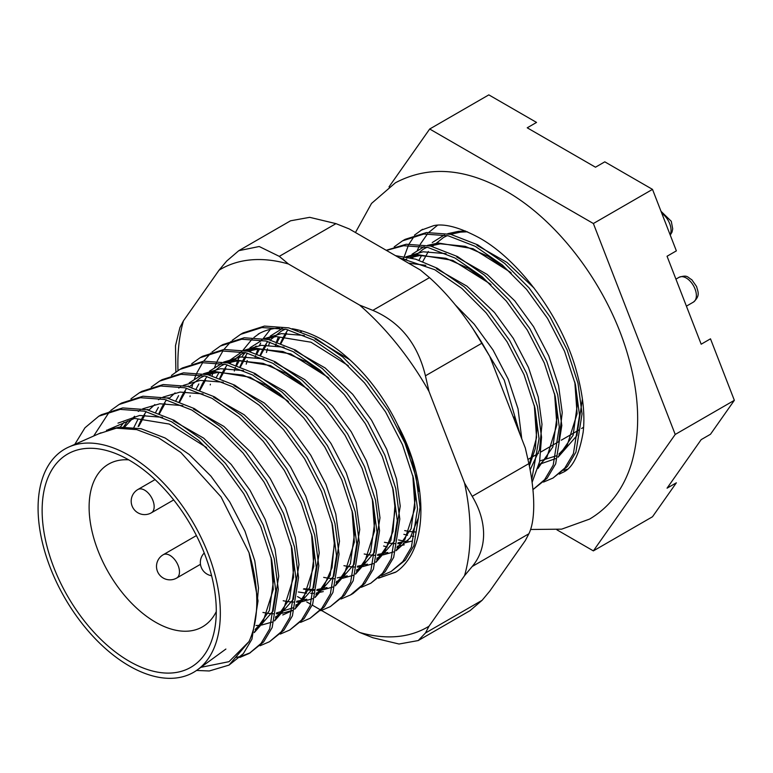 <?xml version="1.0" encoding="UTF-8"?>
<svg xmlns="http://www.w3.org/2000/svg" width="773" height="773" viewBox="0 0 773 773"><rect width="100%" height="100%" fill="white"/><g stroke="black" fill="none" stroke-linecap="round" stroke-linejoin="round"><path stroke-width="1.16" d="M567.198 469.24L563.788 470.39M553.024 478.033L567.343 466.592L575.933 452.157L582.059 413.816L577.991 383.244L567.073 349.821L550.096 316.949L529.07 287.894L504.779 263.477L477.772 244.867L450.765 234.345L426.464 232.547L405.1 239.359L402.569 240.828L423.933 234.016L448.234 235.804L475.24 246.326L502.247 264.936L526.539 289.353L547.564 318.408L564.541 351.28L575.46 384.703L579.528 415.275L573.402 453.616L564.812 468.051L553.024 478.033L543.535 482.081M386.403 250.404L403.69 245.708L427.981 247.495L454.988 258.018L481.994 276.628L506.286 301.045L527.321 330.1L544.298 362.972L555.217 396.394L559.275 426.967L553.188 465.201L544.656 479.627L532.935 489.638L547.091 478.284L555.681 463.848L561.807 425.508L557.748 394.935L546.83 361.513L529.843 328.641L508.818 299.586L484.526 275.169L457.519 256.559L430.513 246.036L406.221 244.239L386.22 250.297M532.104 482.362L539.593 461.713L541.554 437.199L537.496 406.627L526.577 373.204L509.6 340.333L488.565 311.277L464.273 286.86L437.267 268.25L415.681 259.177L395.486 255.65M398.868 257.593L434.735 269.709L461.742 288.319L486.033 312.736L507.069 341.792L524.046 374.663L534.964 408.086L539.023 438.658L531.727 479.647M520.219 434.88L504.257 380.132L472.564 328.139M492.169 362.595L515.195 421.932M391.022 571.566L405.342 560.125L413.922 545.69L420.058 507.349L415.99 476.777L405.071 443.354L388.094 410.482L367.069 381.418L342.768 357.01L315.761 338.4L288.754 327.878L264.463 326.08L243.099 332.892L240.567 334.361L261.931 327.539L286.223 329.337L313.229 339.859L340.246 358.469L364.537 382.886L385.563 411.941L402.54 444.813L413.458 478.236L417.526 508.808L411.4 547.149L402.81 561.585L391.022 571.566L381.533 575.614M370.769 583.257L385.089 571.817L393.679 557.381L399.805 519.041L395.737 488.459L384.819 455.046L367.842 422.174L346.816 393.109L322.525 368.702L295.518 350.092L268.511 339.569L244.21 337.772L222.846 344.584L220.315 346.053L241.678 339.231L265.98 341.028L292.986 351.551L319.993 370.161L344.285 394.578L365.31 423.633L382.287 456.505L393.206 489.927L397.274 520.5L391.148 558.84L382.558 573.276L370.769 583.257L361.281 587.306M191.714 363.745L200.072 357.744L221.436 350.923L245.727 352.72L272.734 363.242L299.74 381.852L324.032 406.269L345.067 435.325L362.044 468.196L372.963 501.619L377.021 532.191L370.895 570.532L362.305 584.968L350.517 594.949L353.048 593.49L364.837 583.509L373.427 569.073L379.553 530.732L375.494 500.15L364.576 466.737L347.589 433.866L326.564 404.801L302.272 380.393L275.265 361.783L248.259 351.261L223.967 349.464L202.594 356.276M350.517 594.949L341.038 598.998M330.274 606.641L344.594 595.2L353.174 580.755L359.3 542.424L355.242 511.842L344.323 478.429L327.346 445.557L306.311 416.492L282.019 392.085L255.013 373.475L228.006 362.952L203.714 361.155L182.351 367.967L179.819 369.436L201.183 362.614L225.474 364.412L252.481 374.934L279.488 393.544L303.779 417.961L324.815 447.016L341.792 479.888L352.71 513.311L356.768 543.883L350.642 582.224L342.062 596.659L330.274 606.641L320.785 610.689M310.021 618.332L324.341 606.892L332.921 592.447L339.057 554.115L334.989 523.534L324.071 490.121L307.094 457.249L286.068 428.184L261.767 403.777L234.76 385.167L207.753 374.644L183.462 372.847L162.098 379.659L159.567 381.128L180.93 374.306L205.222 376.103L232.229 386.626L259.235 405.236L283.536 429.653L304.562 458.708L321.539 491.58L332.458 525.002L336.526 555.574L330.39 593.915L321.81 608.351L310.021 618.332L300.533 622.381M289.769 630.024L304.089 618.584L312.679 604.138L318.805 565.807L314.737 535.225L303.818 501.812L286.841 468.94L265.815 439.876L241.524 415.468L214.517 396.858L187.501 386.336L163.209 384.539L141.846 391.351L139.314 392.81L160.678 385.998L184.969 387.795L211.986 398.317L238.992 416.927L263.284 441.344L284.309 470.399L301.286 503.271L312.205 536.694L316.273 567.266L310.147 605.607L301.557 620.043L289.769 630.024L280.28 634.073M269.516 641.716L283.836 630.275L292.426 615.83L298.552 577.499L294.484 546.917L283.575 513.504L266.588 480.632L245.563 451.567L221.271 427.16L194.265 408.55L167.258 398.027L142.957 396.23L121.593 403.042L119.061 404.501L140.425 397.689L164.726 399.486L191.733 410.009L218.74 428.619L243.031 453.036L264.057 482.091L281.043 514.963L291.952 548.386L296.02 578.958L289.894 617.298L281.304 631.734L269.516 641.716L260.037 645.764M235.533 657.456L239.369 656.76M240.857 656.403L250.52 652.654M249.264 653.407L263.593 641.967L272.173 627.521L278.299 589.19L274.241 558.608L263.322 525.196L246.345 492.324L225.31 463.259L201.019 438.851L174.012 420.241L147.005 409.719L122.714 407.922L101.35 414.734L98.818 416.193L120.182 409.381L144.474 411.178L171.48 421.7L198.487 440.31L222.779 464.728L243.814 493.783L260.791 526.655L271.709 560.077L275.768 590.649L269.642 628.99L261.061 643.426L249.264 653.407L239.785 657.456M414.473 235.137L422.541 229.301M394.22 246.829L402.569 240.828M210.256 384.925L210.372 384.21M212.082 375.765L212.768 373.185M214.643 367.291L216.411 362.798M217.145 361.146L223.001 350.778M223.938 349.464L231.108 341.366M232.219 340.362L240.567 334.361M190.003 396.617L190.119 395.902M191.839 387.457L192.516 384.877M194.39 378.983L196.158 374.49M196.893 372.828L202.758 362.469M203.686 361.155L210.855 353.058M211.966 352.053L220.315 346.053M171.461 375.436L179.819 369.436M151.208 387.128L159.567 381.128M130.966 398.82L139.314 392.819M93.668 436.02L109.602 411.516M110.713 410.511L119.061 404.511M74.768 444.388L84.962 427.788L98.818 416.193M389.022 186.882L429.691 129.014L488.826 94.876L536.539 122.424L527.225 127.806L595.481 167.21L604.795 161.837L652.509 189.385L676.365 250.867L667.051 256.25L701.179 344.207L710.493 338.825L734.35 400.317L710.493 434.252L701.179 439.634L667.051 488.188L676.365 482.806L652.509 516.75L593.374 550.888L556.947 529.853M671.099 485.85A206.198 119.052 60 0 1 667.457 487.608M229.021 665.099L243.34 653.658L251.921 639.213L258.047 600.882L249.022 552.685A140.328 81.02 60 0 1 249.022 641.561L229.021 665.099L209.28 670.974L196.555 670.452M200.825 667.35L229.021 661.669L249.022 641.561M417.381 250.23L419.362 245.94M420.232 244.287L427.595 233.736M428.88 232.344L437.528 225.233M249.022 552.685L221.049 496.894L180.834 452.476L158.629 437.885L136.734 429.624L116.317 428.174L98.683 433.798M429.691 129.014L593.374 223.523L675.216 434.455L593.374 550.888M593.374 223.523L652.509 189.385M675.216 434.455L734.35 400.317M472.206 566.493C479.714 557.575 483.521 546.82 483.618 534.22C483.531 521.591 479.724 508.963 472.206 496.343L528.877 463.616C532.056 478.709 533.679 492.594 533.737 505.281C533.679 517.833 532.056 527.331 528.877 533.766L472.206 566.493L464.554 575.643L428.996 626.227A206.681 119.332 60 0 1 359.571 632.43L321.529 610.467M428.996 626.227L425.44 633.019L482.11 600.302L489.753 591.152L525.311 540.569L528.877 533.766M472.206 496.343L464.554 483.077A206.681 119.332 60 0 1 470.158 532.587A206.681 119.332 60 0 1 464.554 575.643M378.577 578.194L396.259 571.846C427.971 549.999 429.769 483.937 397.622 424.792L411.816 458.843L418.695 491.29M259.602 333.327L253.902 337.492M252.211 338.999L243.022 350.198M240.442 354.71L238.094 359.735M237.678 360.74L236.036 365.214M235.369 367.31L234.335 371.021M397.622 424.792A131.739 76.063 -120 0 0 292.175 328.747M279.449 328.032A131.739 76.063 -120 0 0 258.153 334.129M270.444 329.288L263.274 338.506M260.694 343.019L259.467 345.521M257.931 349.048L256.288 353.522M255.621 355.619L255.148 357.223M246.21 364.17L247.234 360.508M250.442 351.802L250.906 350.768M278.183 337.357L276.531 341.83M275.864 343.927L275.401 345.531M266.463 352.478L267.487 348.816M268.733 345.019L269.874 342.033M270.695 340.11L271.159 339.076M383.621 546.018L387.263 546.975M403.873 534.327L407.516 535.283M411.323 536.076L413.739 536.452M403.68 541.023L398.501 539.96M464.554 483.077L428.996 391.428A206.681 119.332 60 0 0 359.571 305.064L372.828 310.36L429.498 277.633L420.328 269.99L349.212 228.924L335.965 223.639L279.295 256.356L288.455 263.999A206.681 119.332 60 0 0 219.03 270.202L183.472 320.795A206.681 119.332 60 0 0 177.983 370.538M528.877 463.616L525.311 448.002L489.753 356.353L482.11 343.086L425.44 375.804L428.996 391.428M297.518 596.601L302.456 599.452M306.775 601.945L310.698 604.215M312.263 605.114L320.486 609.858M359.571 305.064L288.455 263.999M175.867 371.958L175.5 345.686L179.916 327.588L183.472 320.795M219.03 270.202L226.682 261.052L238.789 250.684L290.551 220.798L309.712 217.329L335.965 223.639M425.44 633.019L418.232 640.556L399.042 644.025L372.828 637.725L359.571 632.43M482.11 600.302L470.003 610.67L418.232 640.556M429.498 277.633C448.031 294.233 465.568 316.051 482.11 343.086M425.44 375.804C417.7 343.85 400.163 322.032 372.828 310.36M279.295 256.356L259.197 246.51L238.789 250.684M395.554 572.262L379.031 577.837M174.775 678.124A128.869 74.401 -120 0 0 197.511 669.776A128.869 74.401 -120 0 0 199.753 534.81A128.869 74.401 -120 0 0 83.648 443.258A128.869 74.401 -120 0 0 68.884 446.997A128.869 74.401 -120 0 0 55.231 579.421A128.869 74.401 -120 0 0 174.775 678.124M85.668 448.475A123.149 71.097 -120 0 0 53.801 567.421A123.149 71.097 -120 0 0 172.746 672.906A123.149 71.097 -120 0 0 214.594 629.695A123.149 71.097 -120 0 0 112.143 452.234A123.149 71.097 -120 0 0 85.668 448.475M128.676 459.838A93.939 54.236 -120 0 0 122.318 459.896A93.939 54.236 -120 0 0 108.568 464.138A93.939 54.236 -120 0 0 102.838 561.758A93.939 54.236 -120 0 0 188.747 631.087A93.939 54.236 -120 0 0 202.497 626.835A93.939 54.236 -120 0 0 216.285 611.578M108.239 429.624L134.521 418.396L169.219 424.048L206.565 447.528M271.333 558.473L273.671 579.199L269.371 610.573L254.394 632.188M120.24 427.073L123.98 422.377M291.576 546.782L293.924 567.508L289.624 598.882L274.647 620.497M133.903 427.411L138.106 419.034M311.828 535.09L314.167 555.816L309.867 587.19L294.899 608.805M292.252 610.651L282.763 614.979M277.352 616.207L275.729 616.439M155.731 412.212L158.359 407.342M332.081 523.398L334.419 544.134L330.119 575.499L315.152 597.114M297.605 604.515L295.982 604.747M175.973 400.52L178.611 395.65M189.25 382.857L201.338 375.282M204.719 373.987L215.522 371.629L250.22 377.282L287.566 400.762M352.333 511.707L354.672 532.442L350.372 563.807L335.395 585.422M323.259 591.596L316.234 593.055M313.983 593.268L310.756 593.393M306.543 593.229L298.368 591.992M196.226 388.829L198.854 383.959M209.493 371.166L221.59 363.59M224.972 362.295L235.775 359.938L270.473 365.59L307.809 389.07M372.586 500.015L374.924 520.751L370.625 552.115L355.648 573.73M338.11 581.132L336.477 581.364M216.479 377.137L219.107 372.267M226.45 362.595L241.843 351.899M245.225 350.604L256.018 348.246L290.716 353.899L328.061 377.379M392.829 488.323L395.167 509.059L390.877 540.424L375.9 562.039M358.353 569.44L356.73 569.672M236.731 365.445L239.359 360.576M241.746 356.923L245.157 352.585M249.998 347.782L262.086 340.207M265.477 338.912L276.27 336.555L310.968 342.207L348.314 365.687M413.082 476.632L415.42 497.368L411.12 528.732L396.153 550.347M378.606 557.748L376.982 557.98M256.974 353.754L259.612 348.884M270.25 336.091L282.338 328.515M404.26 544.83L397.235 546.289M275.652 345.57L276.299 344.082M277.227 342.062L279.865 337.192M297.479 330.371L297.74 329.849M514.335 418.174L514.857 421.043M534.587 406.482L536.926 427.218L535.409 448.185L529.37 466.042M401.815 259.293L403.844 258.366M407.226 257.071L418.029 254.713L452.727 260.366L490.063 283.846M554.84 394.79L557.178 415.526L552.879 446.891L537.902 468.506M411.999 254.249L424.097 246.674M427.479 245.379L438.272 243.022L472.97 248.674L510.315 272.154M575.083 383.099L577.421 403.835L573.131 435.199L558.154 456.814M555.507 458.66L538.984 464.447M418.985 260.221L421.614 255.351M432.252 242.558L444.34 234.982M447.731 233.688L458.524 231.33L465.588 231.021M106.471 430.271L119.332 427.16L141.034 428.706L165.151 438.011L189.279 454.505L210.971 476.178L229.765 501.967L244.964 531.157L254.781 560.831L258.482 587.973L256.375 611.762M117.998 423.131L139.584 415.468L162.543 417.323M173.21 420.705L203.647 438.117L231.224 464.486L250.017 490.275L265.216 519.466L275.024 549.139L278.734 576.281L273.12 611.028L254.278 632.594M122.868 427.884L127.69 421.024M138.251 411.439L140.097 410.27M142.705 408.82L159.827 403.777L182.795 405.632M193.453 409.014L223.899 426.425L251.476 452.794L270.27 478.584L285.469 507.774L295.276 537.448L298.977 564.59L293.363 599.336L274.531 620.903M272.077 622.091L261.564 625.067M259.834 625.289L256.056 625.531M138.135 426.561L141.614 418.869M142.029 418.087L146.174 411.594M147.527 409.845L147.943 409.332M158.504 399.747L160.349 398.578M162.958 397.129L180.08 392.085L203.048 393.94M213.706 397.322L244.152 414.734L271.719 441.103L290.522 466.902L305.721 496.082L315.529 525.756L319.23 552.898L313.616 587.644L294.774 609.211M292.329 610.399L281.816 613.375M280.087 613.598L276.309 613.839M274.067 613.839L268.289 613.395M267.68 613.318L262.936 612.448M158.977 413.371L161.866 407.178M162.282 406.395L166.427 399.902M167.78 398.153L168.185 397.641M178.756 388.056L180.602 386.887M183.201 385.437L200.333 380.393L223.291 382.249M233.958 385.63L264.395 403.042L291.972 429.411L310.765 455.21L325.974 484.391L335.782 514.064L339.482 541.206L333.868 575.953L315.026 597.519M312.582 598.708L302.069 601.684M300.339 601.906L296.561 602.148M294.32 602.148L288.532 601.703M287.933 601.626L283.179 600.756M179.23 401.68L182.119 395.486M182.534 394.703L186.679 388.21M188.032 386.461L188.438 385.949M198.999 376.364L200.854 375.195M203.454 373.746L220.585 368.702L243.543 370.557M254.211 373.939L284.648 391.351L312.224 417.72L331.018 443.518L346.217 472.699L356.034 502.373L359.735 529.515L354.121 564.261L335.279 585.828M332.834 587.016L322.322 589.992M320.582 590.214L316.804 590.456M314.563 590.456L308.785 590.012M308.185 589.934L303.431 589.065M199.482 389.988L202.362 383.795M202.787 383.012L206.932 376.519M208.275 374.77L208.691 374.258M219.252 364.672L221.097 363.503M223.706 362.054L240.838 357.01L263.796 358.865M274.463 362.247L304.9 379.659L332.477 406.028L351.271 431.827L366.47 461.008L376.277 490.681L379.987 517.823L374.364 552.569L355.532 574.136M353.077 575.325L342.574 578.301M334.361 578.755L329.037 578.32M328.438 578.243L323.684 577.373M219.725 378.297L222.614 372.103M223.03 371.32L227.175 364.827M228.528 363.078L228.943 362.566M239.504 352.981L241.35 351.812M243.959 350.362L261.081 345.318L284.049 347.174M294.706 350.556L325.153 367.967L352.73 394.336L371.523 420.135L386.722 449.316L396.53 478.989L400.23 506.131L394.616 540.878L375.784 562.444M373.33 563.633L362.817 566.609M361.088 566.831L357.31 567.073M355.068 567.073L349.29 566.628M348.681 566.551L343.937 565.681M239.978 366.605L242.867 360.411M243.282 359.629L247.428 353.135M248.78 351.386L249.196 350.874M259.757 341.289L261.603 340.12M264.211 338.671L281.333 333.627L304.301 335.482M314.959 338.864L349.937 359.87M418.531 517.533L410.212 537.805L396.027 550.753M393.583 551.941L383.07 554.917M381.34 555.14L377.562 555.381M375.32 555.381L369.533 554.937M368.934 554.859L364.189 553.99M260.23 354.913L263.12 348.72M263.535 347.937L267.68 341.444M269.033 339.695L269.439 339.183M280.01 329.598L281.855 328.428M411.584 541.158L403.322 543.226M401.593 543.448L397.815 543.69M395.563 543.69L389.785 543.245M389.186 543.168L384.432 542.298M280.483 343.222L283.362 337.028M283.788 336.245L287.933 329.752M415.362 531.988L410.038 531.553M409.439 531.476L404.685 530.607M300.736 331.53L301.064 330.718M455.384 304.968L474.226 324.187L493.019 349.985L508.228 379.166L518.036 408.84L521.785 438.919M408.502 263.158L425.797 265.332M436.465 268.714L466.902 286.136L494.478 312.495L513.272 338.294L528.471 367.475L538.288 397.148L541.989 424.29L539.477 449.76L530.114 469.868M401.767 259.274L403.351 258.279M405.96 256.829L423.092 251.795L446.05 253.641M456.717 257.023L487.154 274.444L514.731 300.803L533.525 326.602L548.724 355.783L558.531 385.456L562.242 412.598L558.811 441.335M476.96 245.331L506.895 262.366L534.133 288.126M582.417 398.994L576.871 435.653L558.038 457.22M176.688 578.049A13.46 13.46 0 0 1 157.248 570.803A13.46 13.46 0 0 1 163.229 554.734A13.46 7.769 60 0 1 165.693 554.096A13.46 7.769 60 0 1 178.466 566.367A13.46 7.769 60 0 1 176.688 578.049L200.468 564.319M151.382 512.808A13.46 13.46 0 0 1 131.932 505.561A13.46 13.46 0 0 1 137.913 489.493A13.46 7.769 60 0 1 140.377 488.865A13.46 7.769 60 0 1 153.151 501.126A13.46 7.769 60 0 1 151.382 512.808L173.683 499.928M694.705 288.165A14.32 8.271 -120 0 0 679.09 277.304C687.825 274.463 687.468 277.449 691.767 279.691L696.589 286.522C697.913 291.808 700.609 295.682 693.41 302.108A14.32 8.271 -120 0 0 694.705 288.165M670.104 234.721A14.32 8.271 -120 0 0 669.389 222.924A14.32 8.271 -120 0 0 661.794 213.319M202.603 356.276L200.072 357.744M583.576 427.324L581.567 428.493M579.035 429.952L561.314 440.185M558.705 441.692L541.061 451.876M538.452 453.384L527.978 459.433M113.583 428.542L114.336 427.942M271.052 557.333L273.304 589.451L263.235 621.125L255.148 629.464M123.864 427.913L134.589 416.251M291.305 545.641L293.595 577.247L283.604 609.269L275.401 617.772M138.889 426.126L144.831 415.159M148.793 410.154L154.842 404.559M311.548 533.94L313.79 566.367L303.673 597.838L295.653 606.08M293.044 607.839L276.483 612.95M159.509 413.574L165.084 403.467M169.045 398.462L175.084 392.868M331.801 522.248L334.274 543.313L332.013 567.72L324.08 585.924L315.896 594.389M306.765 599.23L296.735 601.259M179.761 401.883L185.336 391.776M189.288 386.771L200.362 377.862L204.314 375.891M207.618 374.605L217.938 372.373L242.983 375.089L265.699 385.08L288.484 401.641M352.053 510.567L354.343 542.173L344.352 574.204L336.149 582.697M327.018 587.538L316.988 589.567M314.708 589.673L304.021 588.726M200.014 390.191L205.579 380.084M209.541 375.079L220.576 366.189L224.557 364.199M227.871 362.914L238.142 360.691L263.158 363.368L285.904 373.369L308.736 389.95M372.306 498.875L374.567 530.906L364.508 562.647L356.401 571.005M347.261 575.846L337.241 577.875M220.257 378.499L225.832 368.392M229.794 363.387L241.118 354.334L244.809 352.507M248.123 351.222L258.076 349.029L282.879 351.522L306.581 361.919L328.979 378.248M392.549 487.183L394.906 505.532L393.042 531.438L384.944 550.685L376.654 559.314M367.513 564.155L357.484 566.184M240.509 366.808L246.085 356.701M250.046 351.696L256.095 346.101M412.801 475.492L415.033 507.929L404.917 539.39L396.897 547.622M387.766 552.463L377.736 554.492M260.762 355.116L266.337 345.009M270.289 340.004L281.266 331.153L285.314 329.124M408.018 540.771L397.989 542.801M281.014 343.425L286.59 333.318M301.257 331.733L301.634 330.883M514.055 417.034L514.741 420.754M534.307 405.342L536.559 437.537L529.138 464.911M403.786 260.443L406.811 258.974M410.125 257.699L419.952 255.515L445.876 258.288L468.399 268.279L490.99 284.725M554.56 393.65L556.879 424.802L546.955 457.143L538.655 465.79M412.048 258.163L423.42 249.08L427.063 247.283M430.377 246.007L440.388 243.804L465.24 246.336L488.188 256.327L511.243 273.033M574.812 381.959L577.093 413.739L567.073 445.644L558.908 454.099M556.299 455.848L539.738 460.959M422.763 261.583L428.339 251.476M432.3 246.471L443.538 237.466L447.316 235.591M450.63 234.316L460.447 232.132L467.433 231.803M404.289 256.549L408.386 245.389M409.081 244.007L414.019 236.509M420.966 230.257L433.943 225.561C444.765 223.397 459.8 227.446 479.038 237.698C518.693 259.486 561.623 316.785 576.436 371.059C582.939 394.365 585.18 414.734 583.151 432.184C579.248 455.046 572.416 468.477 562.667 472.467L559.333 474.12M355.454 232.528L371.513 203.444L395.418 182.786C428.619 165.277 465.462 168.031 505.957 191.066C559.053 221.155 607.868 287.005 627.376 353.464C639.551 394.433 640.914 431.15 631.464 463.626C623.734 488.594 609.771 507.088 589.586 519.098L561.652 529.157L530.616 529.486M225.89 649.059L197.511 669.776M101.012 432.774L68.884 446.997M163.229 554.734L196.419 535.573M137.913 489.493L155.054 479.598M679.09 277.304L675.931 279.13M204.246 552.995A13.46 13.46 0 0 0 211.609 575.75M693.41 302.108L686.414 306.147M661.012 211.3L671.273 221.281L672.713 228.847L672.037 232.084L670.249 235.108M176.969 504.189A13.46 13.46 0 0 0 178.466 506.209"/></g></svg>
